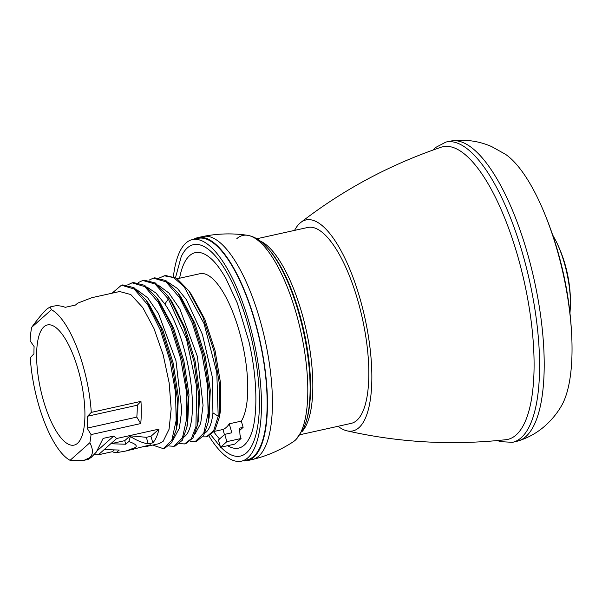 <?xml version="1.0" encoding="UTF-8"?>
<svg xmlns="http://www.w3.org/2000/svg" width="602" height="602" viewBox="0 0 602 602"><rect width="100%" height="100%" fill="white"/><g stroke="black" fill="none" stroke-linecap="round" stroke-linejoin="round"><path stroke-width="0.9" d="M227.616 445.698A100.113 33.584 77.5 0 0 244.277 445.111A100.113 33.584 -102.5 0 0 250.003 436.856C257.949 420.866 258.07 380.291 248.904 341.507L237.323 303.115L225.976 278.606C220.535 269.079 215.328 262.224 210.331 258.032A100.113 33.584 -102.5 0 0 189.592 255.654A100.113 33.584 77.5 0 0 179.592 278.222M219.579 438.941A100.113 33.584 77.5 0 1 213.936 432.018M239.709 430.392L243.118 427.36L241.319 421.122A78.531 26.345 -102.5 0 0 239.528 332.236A78.531 26.345 -102.5 0 0 199.924 273.714L177.327 278.726M220.776 447.218L224.064 450.266A108.277 36.323 77.5 0 0 246.504 452.839A108.277 36.323 -102.5 0 0 247.475 323.206A108.277 36.323 -102.5 0 0 187.357 247.926A108.277 36.323 77.5 0 0 181.157 256.851L175.543 277.582M192.362 239.619L198.035 238.362A113.454 38.061 -102.5 0 1 257.34 330.686A113.454 38.061 -102.5 0 1 253.6 456.482A113.454 38.061 77.5 0 1 247.181 459.883L241.5 461.147A113.454 38.061 77.5 0 0 247.919 457.738A113.454 38.061 -102.5 0 0 251.659 331.943A113.454 38.061 -102.5 0 0 192.362 239.619A113.454 38.061 -102.5 0 0 185.943 243.027A113.454 38.061 77.5 0 0 173.436 276.499M241.5 461.147A113.454 38.061 77.5 0 1 209.037 436.172M197.87 237.609L202.844 236.503A114.23 38.317 -102.5 0 1 203.085 236.451A114.23 38.317 -102.5 0 1 262.638 329.821A114.23 38.317 -102.5 0 1 258.777 456.105A114.23 38.317 77.5 0 1 252.562 459.476A114.23 38.317 77.5 0 1 252.321 459.537L247.347 460.635A114.23 38.317 77.5 0 0 253.811 457.211A114.23 38.317 -102.5 0 0 257.573 330.558A114.23 38.317 -102.5 0 0 197.87 237.609A114.23 38.317 -102.5 0 0 193.701 239.325M247.347 460.635A114.23 38.317 77.5 0 1 242.839 460.846M300.263 434.667L351.169 423.379A100.338 33.659 77.5 0 0 356.843 420.362A100.338 33.659 -102.5 0 0 360.154 309.119A100.338 33.659 -102.5 0 0 307.712 227.473L256.806 238.761M338.038 426.291A108.051 36.248 77.5 0 0 347.015 430.844A108.051 36.248 77.5 0 0 358.95 427.668A108.051 36.248 -102.5 0 0 360.327 299.728A108.051 36.248 -102.5 0 0 300.789 222.462A108.051 36.248 -102.5 0 0 299.931 223.176A108.051 36.248 77.5 0 0 294.574 230.385M347.015 430.844C399.171 442.605 452.132 445.555 505.906 439.701A149.883 50.275 77.5 0 0 516.192 434.9A149.883 50.275 -102.5 0 0 520.452 266.092A149.883 50.275 -102.5 0 0 441.033 147.249C389.825 164.677 343.08 189.75 300.789 222.462M512.829 442.259L517.472 441.138A153.691 51.554 77.5 0 0 518.623 440.822A153.691 51.554 77.5 0 0 525.847 436.593A153.691 51.554 -102.5 0 0 531.468 268.364A153.691 51.554 -102.5 0 0 452.079 140.853A153.691 51.554 -102.5 0 0 450.898 141.049L446.225 141.997A153.781 51.584 -102.5 0 1 526.404 267.664A153.781 51.584 -102.5 0 1 521.212 437.714A153.781 51.584 77.5 0 1 512.829 442.259A153.781 51.584 77.5 0 1 512.52 442.335L500.36 441.627L497.485 440.551M446.225 141.997A153.781 51.584 -102.5 0 0 445.909 142.064L435.517 147.543L433.034 150.033M518.623 440.822C528.744 437.556 537.684 432.454 545.427 425.531C551.846 419.722 557.143 413.25 561.312 406.094A136.993 45.955 -102.5 0 0 571.9 340.341A136.993 45.955 -102.5 0 0 542.846 209.376A136.993 45.955 -102.5 0 0 505.447 154.27L491.751 146.647C479.312 141.131 466.091 139.205 452.079 140.853M241.319 421.122L229.249 423.8A78.531 26.345 -102.5 0 1 226.314 427.367A78.531 26.345 -102.5 0 1 222.936 429.422L224.441 434.621M229.249 423.8L231.838 432.778L224.742 434.351L218.428 439.972L220.535 447.271L234.735 444.125L241.048 438.504L239.995 434.855L239.566 428.15L243.118 427.36M136.729 289.697L147.565 297.704L158.476 313.514L175.95 360.673L181.766 410.112L179.366 428.21L173.391 439.355M147.377 287.335L155.993 293.069L164.858 304.033C190.074 340.025 201.241 424.688 184.4 436.668L184.039 436.999M158.025 284.972L168.921 293.054L179.915 309.052L197.336 356.309L203.062 405.402L200.662 423.492L194.687 434.636M93.98 454.668L98.344 454.803L112.845 451.583M159.018 429.106L150.951 436.292L152.84 442.846A78.531 26.345 -102.5 0 0 159.018 429.106L116.66 438.504L113.763 436.044L103.115 438.399L96.343 452.034L91.293 457.324L88.088 459.409L84.423 460.221M70.08 460.327L84.129 460.282L89.803 457.648C93.242 454.314 93.257 449.34 89.849 442.733A78.531 26.345 -102.5 0 0 91.045 434.591L140.733 423.567A78.531 26.345 -102.5 0 0 140.958 401.368L91.271 412.393A78.531 26.345 -102.5 0 0 51.456 309.729L50.116 306.945L46.903 309.029C43.186 312.43 38.114 318.526 31.688 327.315A78.531 26.345 77.5 0 0 30.1 340.77L34.096 346.534A68.304 22.914 -102.5 0 0 33.96 353.81L30.266 357.656A78.531 26.345 77.5 0 0 70.08 460.327L89.849 442.733M50.192 306.93L54.203 306.042C57.34 305.38 61.035 305.801 65.272 307.313L75.92 304.951L77.598 303.182L91.925 297.674L119.64 291.526L130.754 294.536L142.742 307.539L153.999 328.572L163.195 354.902L169.154 382.902L171.179 408.924L169.057 429.294L163.104 441.394L158.981 443.682L147.339 446.263A78.531 26.345 -102.5 0 0 150.666 444.78L125.946 451.011L135.33 447.549C137.647 445.849 135.473 443.847 128.798 441.537A78.531 26.345 -102.5 0 0 130.371 436.473C136.654 440.491 142.606 442.959 148.227 443.87L152.84 442.846M114.357 449.89L112.762 451.304L112.95 451.967A78.531 26.345 -102.5 0 0 116.209 452.742L125.946 451.003M131.913 449.679L133.403 449.363M144.247 446.406A78.531 26.345 -102.5 0 0 147.339 446.263M168.673 282.609L177.432 288.486L186.424 299.728L202.4 334.388L212.145 376.288L212.942 412.859C211.964 422.085 209.842 428.383 206.569 431.747L204.989 433.034M112.025 293.212L121.469 285.19L134.088 288.975L147.671 304.68L160.245 329.904L169.997 360.786L175.551 392.602L176.153 420.482L171.826 440.167L163.323 448.648L152.63 445.089M127.684 284.904L132.086 282.835L144.713 286.59L158.296 302.287L170.878 327.518L180.645 358.416L186.199 390.246L186.801 418.149L182.459 437.835L173.94 446.285L169.004 445.977M138.332 282.549L142.779 280.464L155.083 284.024L168.342 298.991L186.53 339.144L196.771 387.214L195.913 426.667L191.361 438.662L184.581 443.93L179.644 443.614M176.296 429.376L177.221 424.5L178.335 397.034L173.241 363.307L162.811 330.069L149.003 304.13L146.105 300.105L160.892 327.917L172.059 363.578L177.515 399.848L176.303 429.369L171.736 442.568L164.655 448.347L163.323 448.633M187.719 422.905L188.983 394.656L183.873 360.869L173.459 327.721L159.244 301.211M198.367 420.527L199.698 393.505L195.108 361.11L185.424 328.669L172.338 302.377L169.945 298.916M153.412 278.116L154.744 277.815L165.934 280.585L178.064 293.031L192.843 320.843L204.01 356.512L209.458 392.79L208.239 422.303L209.157 417.427L210.279 390.043L205.207 356.309L194.777 323.056L180.954 297.057L178.057 293.031M159.628 277.823L165.369 275.453L176.582 278.222L188.735 290.706L202.964 317.209L213.958 351.192L219.798 386.288L219.211 417.773L220.106 412.995A78.531 26.345 -102.5 0 0 220.422 411.196L220.61 383.459L215.117 350.861L204.876 319.346L191.158 294.085M121.469 285.197L122.808 284.904L133.99 287.673L146.113 300.105M132.086 282.835L133.418 282.541L144.638 285.31L156.798 297.794L171.57 325.622L182.722 361.283L188.163 397.538L186.944 427.036L182.368 440.228L175.28 445.992L173.94 446.285M142.779 280.472L144.111 280.171L155.286 282.948L167.394 295.371L169.674 298.697L183.625 326.818L193.964 361.554L198.878 396.349L197.599 424.636L193.016 437.865L185.913 443.629L184.581 443.922M208.239 422.303L203.672 435.487L196.598 441.258L190.292 441.251M220.422 411.196L219.527 415.937L218.195 416.23L213.665 430.663L206.411 436.864L202.746 436.864M219.211 417.773L214.681 430.897L207.321 436.653M164.03 275.746L173.692 277.582L184.204 286.861L204.063 323.643L216.81 372.713L218.195 416.23L212.942 412.859M148.98 280.186L153.405 278.101L166.024 281.879L179.607 297.584L192.181 322.807L201.933 353.683L207.487 385.498L208.096 413.386L203.769 433.079L195.266 441.559M116.66 438.504L110.768 443.749L124.734 440.649L130.175 435.81L146.339 437.315L150.951 436.292M124.734 440.649L125.765 444.231L110.768 443.749L98.344 454.803M146.339 437.315L148.227 443.87M130.175 435.81L130.371 436.473M125.765 444.231L128.798 441.537M116.209 452.742L119.241 450.048L104.236 449.559M113.763 436.044L97.065 450.898M51.456 309.729L31.688 327.315M91.271 412.393L87.576 416.238L137.264 405.221A68.304 22.914 77.5 0 1 136.789 417.111L140.733 423.567M91.045 434.591L87.102 428.135A68.304 22.914 -102.5 0 0 87.576 416.238M77.575 443.268A61.547 20.649 -102.5 0 0 79.607 375.023A61.547 20.649 -102.5 0 0 47.438 324.937A61.547 20.649 -102.5 0 0 43.961 326.781A61.547 20.649 77.5 0 0 41.929 395.025A61.547 20.649 77.5 0 0 74.099 445.111A61.547 20.649 77.5 0 0 77.575 443.268M140.958 401.368L137.264 405.221M87.102 428.135L136.789 417.111M77.598 303.182L75.506 305.041M224.742 434.351L226.849 441.657L241.048 438.504M220.535 447.271L226.849 441.657M236.842 238.64A106.599 35.759 77.5 0 1 247.505 235.299A106.599 35.759 77.5 0 1 300.195 328.775A106.599 35.759 77.5 0 1 295.07 440.371A106.599 35.759 77.5 0 1 293.302 441.74L293.302 441.74C280.743 450.01 267.168 455.917 252.562 459.476M306.531 420.452L306.531 420.452A101.979 34.209 -102.5 0 0 268.492 249.002L267.318 247.693A103.755 34.803 77.5 0 1 306.012 422.13L306.531 420.452M203.085 236.451C217.826 233.501 232.628 233.117 247.505 235.299L247.505 235.299C253.036 236.27 258.183 238.941 262.939 243.321L267.318 247.693M302.249 431.378A100.338 33.659 -102.5 0 0 306.298 330.558A100.338 33.659 -102.5 0 0 259.989 240.905M569.974 313.19L570.433 306.057A56.144 18.835 -102.5 0 0 556.015 241.071L552.583 234.795M172.338 302.377L169.674 298.697L168.342 298.991L164.858 304.033M220.415 446.857L211.009 435.065M306.012 422.13L303.852 428.052L295.83 439.791L293.302 441.74M571.9 340.341C571.147 317.871 568.326 295.62 563.434 273.586C558.551 251.501 551.688 230.099 542.846 209.383M570.433 306.057A138.851 138.851 0 0 0 556.015 241.071M222.958 429.489L214.365 431.393M156.791 297.802L159.688 301.828M186.936 427.036L187.862 422.168M167.394 295.371L170.291 299.397M197.591 424.628L198.517 419.76M188.727 290.706L191.624 294.732M207.743 436.555L206.403 436.856"/></g></svg>
